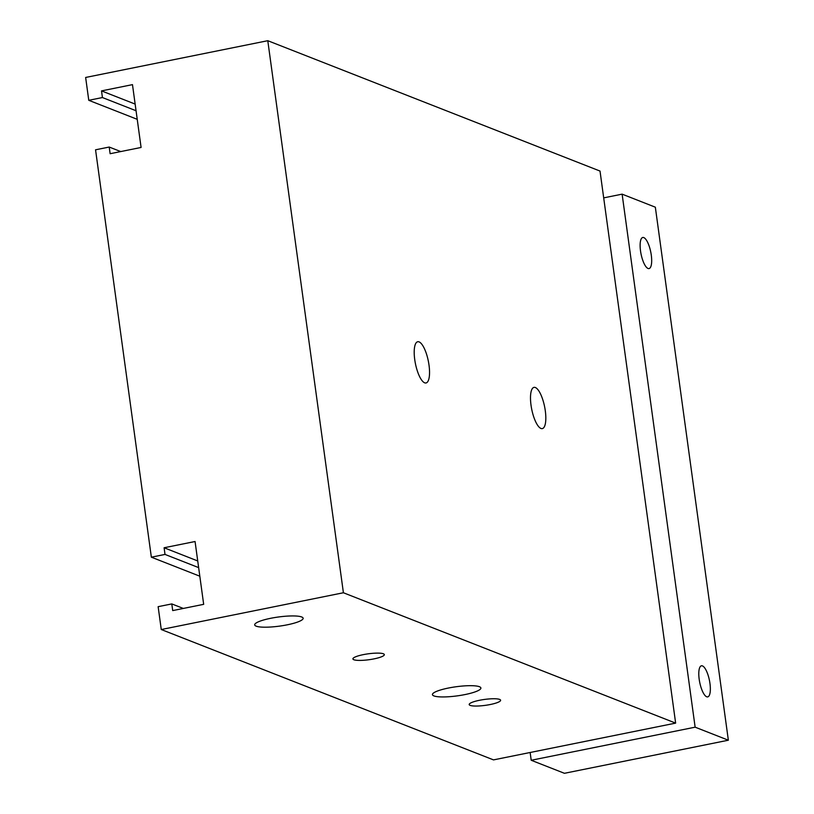 <?xml version="1.0" encoding="UTF-8"?>
<svg xmlns="http://www.w3.org/2000/svg" width="814" height="814" viewBox="0 0 814 814"><rect width="100%" height="100%" fill="white"/><g stroke="black" fill="none" stroke-linecap="round" stroke-linejoin="round"><path stroke-width="1.22" d="M267.786 40.7L600.02 171.062L675.64 723.117L493.508 759.889L161.264 629.527L158.14 606.674L171.795 603.917L172.71 610.581L203.673 604.334L195.065 541.514L164.102 547.761L165.018 554.426L151.353 557.183L95.553 149.807L109.208 147.049L110.124 153.714L141.087 147.456L132.478 84.636L101.516 90.893L102.432 97.548L88.767 100.305L85.643 77.462L267.786 40.7L343.406 592.755L161.264 629.527M479.426 686.721A24.451 4.599 -7.8 0 1 480.891 687.993A24.451 4.599 -7.8 0 1 457.285 695.868A24.451 4.599 -7.8 0 1 432.438 694.637A24.451 4.599 -7.8 0 1 452.136 687.352A24.451 4.599 -7.8 0 1 479.426 686.721M301.679 616.971A24.451 4.599 -7.8 0 1 303.144 618.253A24.451 4.599 -7.8 0 1 279.538 626.119A24.451 4.599 -7.8 0 1 254.69 624.887A24.451 4.599 -7.8 0 1 274.389 617.612A24.451 4.599 -7.8 0 1 301.679 616.971M499.664 699.419A15.853 2.981 -7.8 0 1 500.61 700.244A15.853 2.981 -7.8 0 1 485.307 705.351A15.853 2.981 -7.8 0 1 469.19 704.548A15.853 2.981 -7.8 0 1 481.969 699.826A15.853 2.981 -7.8 0 1 499.664 699.419M383.384 653.784A15.853 2.981 -7.8 0 1 384.33 654.619A15.853 2.981 -7.8 0 1 369.027 659.716A15.853 2.981 -7.8 0 1 352.91 658.923A15.853 2.981 -7.8 0 1 365.679 654.202A15.853 2.981 -7.8 0 1 383.384 653.784M545.299 410.785A21.032 6.573 -101.4 0 1 542.317 428.602A21.032 6.573 -101.4 0 1 531.715 409.279A21.032 6.573 -101.4 0 1 534.004 387.372A21.032 6.573 -101.4 0 1 545.299 410.785M429.019 365.16A21.032 6.573 -101.4 0 1 426.037 382.967A21.032 6.573 -101.4 0 1 415.425 363.654A21.032 6.573 -101.4 0 1 417.714 341.738A21.032 6.573 -101.4 0 1 429.019 365.16M675.64 723.117L343.406 592.755M183.323 608.445L171.795 603.917M197.731 560.958L164.102 547.761M198.647 567.623L165.018 554.426M199.817 576.2L151.353 557.183M120.737 151.567L109.208 147.049M135.144 104.08L101.516 90.893M136.06 110.745L102.432 97.548M137.23 119.322L88.767 100.305M640.516 250.905A15.853 4.955 -101.4 0 1 642.765 237.485A15.853 4.955 -101.4 0 1 650.762 252.045A15.853 4.955 -101.4 0 1 649.043 268.569A15.853 4.955 -101.4 0 1 640.516 250.905M699.185 679.232A15.853 4.955 -101.4 0 1 701.434 665.801A15.853 4.955 -101.4 0 1 709.432 680.362A15.853 4.955 -101.4 0 1 707.712 696.886A15.853 4.955 -101.4 0 1 699.185 679.232M530.148 752.492L531.206 760.266L564.428 773.3L728.357 740.211L655.341 207.194L622.12 194.149L603.693 197.873M531.206 760.266L695.136 727.177L728.357 740.211M695.136 727.177L622.12 194.149"/></g></svg>
